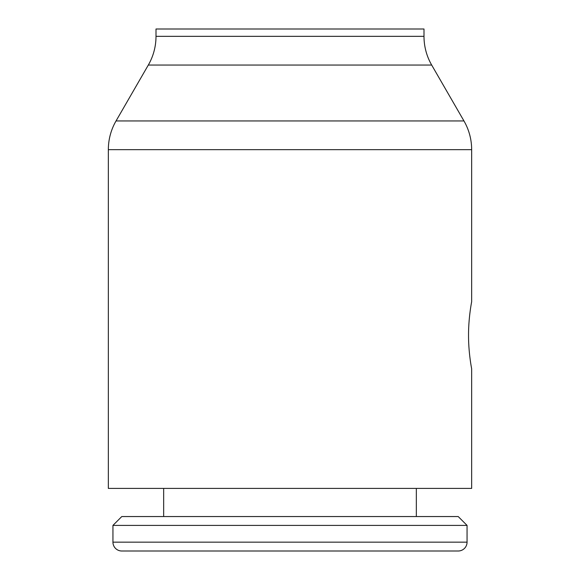 <?xml version="1.0" encoding="UTF-8"?>
<svg xmlns="http://www.w3.org/2000/svg" width="580" height="580" viewBox="0 0 580 580"><rect width="100%" height="100%" fill="white"/><g stroke="black" fill="none" stroke-linecap="round" stroke-linejoin="round"><path stroke-width="0.87" d="M148.313 65.054L431.687 65.054A57.427 57.427 0 0 1 423.995 36.337L156.006 36.337A57.427 57.427 0 0 1 148.313 65.054L116.036 120.952A57.427 57.427 0 0 0 108.344 149.669L108.344 488.403L471.656 488.403L471.656 368.771M423.995 36.337L423.995 29L156.006 29L156.006 36.337M468.538 335.269C468.459 353.191 471.75 369.214 471.656 368.771C471.75 369.214 468.459 353.191 468.538 335.269C468.459 317.354 471.75 301.332 471.656 301.774C471.75 301.332 468.459 317.354 468.538 335.269M431.687 65.054L463.964 120.952A57.427 57.427 0 0 1 471.656 149.669L108.344 149.669M467.06 542.148A8.852 8.852 0 0 1 458.207 551L121.793 551A8.852 8.852 0 0 1 112.941 542.148L467.06 542.148L467.06 525.4L112.941 525.4L112.941 542.148M467.06 525.4L458.207 516.548L121.793 516.548L112.941 525.4M290 551L404.854 551M463.964 120.952L116.036 120.952M471.656 149.669L471.656 301.774M416.338 488.403L416.338 516.548M163.661 488.403L163.661 516.548"/></g></svg>
